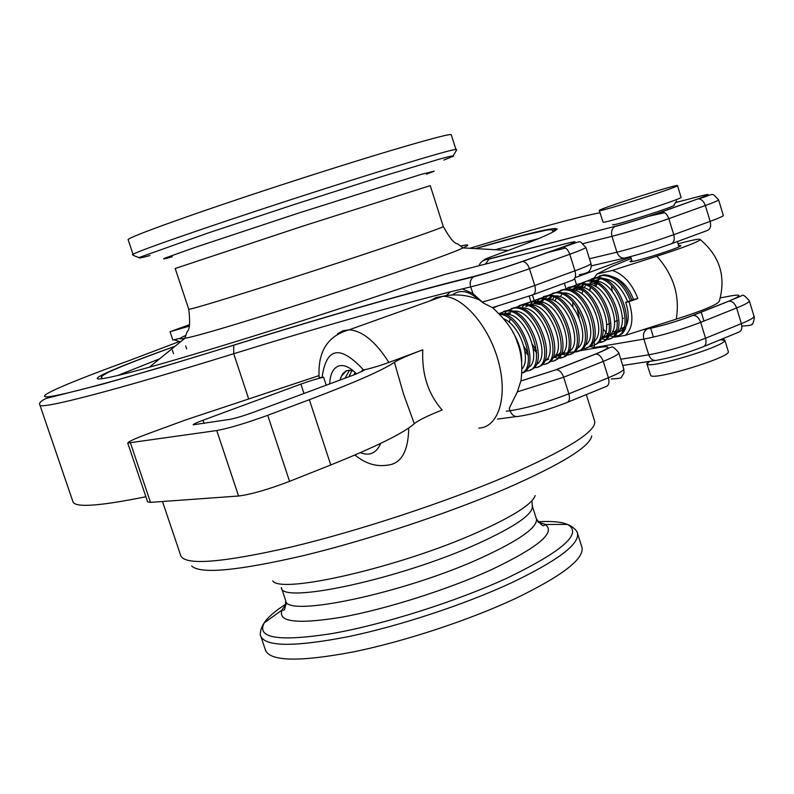 <?xml version="1.0" encoding="UTF-8"?>
<svg xmlns="http://www.w3.org/2000/svg" width="794" height="794" viewBox="0 0 794 794"><rect width="100%" height="100%" fill="white"/><g stroke="black" fill="none" stroke-linecap="round" stroke-linejoin="round"><path stroke-width="1.19" d="M346.462 370.709L341.489 376.108L339.991 380.068M340.686 377.825L342.571 373.905L345.856 370.977L349.459 370.183L353.687 371.135M351.881 370.52L349.052 376.703M349.558 370.183L345.033 378.192M354.918 372.267L354.074 374.828M592.503 280.838L595.063 278.237M595.48 277.94L602.438 275.419C614.278 275.895 623.608 284.371 630.436 300.827L632.004 300.231C625.176 283.776 615.846 275.32 603.996 274.843L599.42 275.984M589.803 290.892L590.528 287.636M587.649 280.828L594.577 278.267C620.114 274.813 637.443 336.745 613.98 336.448L613.683 336.458M612.789 336.448L609.087 335.713M581.982 293.929L582.717 290.683M591.699 278.763L596.145 277.672C621.702 274.248 638.991 336.11 615.529 335.852M576.841 286.833L579.491 284.083M580.067 283.637L586.746 281.126C612.194 277.94 629.582 339.713 606.219 339.564L605.822 339.584M604.929 339.554L601.256 338.73M577.992 286.793L580.384 284.073M581.039 283.518L588.334 280.55C612.124 277.314 630.734 334.334 609.971 338.572M568.891 289.741L571.491 287.051M572.107 286.584L578.866 284.123C604.145 280.748 621.781 342.978 598.368 342.591L598.14 342.601M575.908 284.689L580.434 283.557C605.743 280.084 623.369 342.403 599.936 341.946M563.948 289.602L570.876 287.071C596.145 283.637 613.841 346.174 590.547 345.608L590.21 345.628M567.779 287.636L572.454 286.455C596.195 283.121 614.893 340.686 594.329 344.675M556.177 292.48L562.877 289.949C588.146 286.833 605.802 349.152 582.707 348.764L582.23 348.774M560.574 290.306L564.504 289.353C588.056 286.267 606.914 343.494 586.528 347.792M544.922 298.802L547.552 295.973M548.297 295.388L554.897 292.946C579.987 289.86 597.842 352.338 574.737 351.901L574.34 351.921M552.237 293.443L556.495 292.4C579.868 289.056 598.974 346.789 578.598 350.809M536.813 301.819L539.394 298.941M540.009 298.465L546.798 296.003C571.799 292.688 589.833 355.692 566.747 354.948L566.321 354.968M565.427 354.948L561.815 354.144M543.513 296.638L548.386 295.368C571.988 292.113 590.915 350.482 570.41 354.025M531.891 301.462L538.65 298.961C563.661 295.815 581.665 358.799 558.787 358.104L558.242 358.104M557.299 358.044L553.795 357.191M530.263 304.479L532.387 301.938M533.012 301.363L540.297 298.306C565.328 295.368 583.262 358.034 560.395 357.538M519.038 305.71L530.511 301.928C555.443 299.06 573.506 361.895 550.728 361.339L550.192 361.339M522.095 307.427L524.1 305.025M524.774 304.42L532.169 301.402C555.224 298.216 574.628 356.02 554.688 360.218M536.615 350.839L532.615 344.695M515.792 307.397L522.323 305.045C547.076 301.978 565.397 365.29 542.58 364.466L542.014 364.486M523.931 304.439C547.284 301.263 566.499 360.119 546.242 363.503M528.169 353.429L523.822 346.253M504.041 314.265L506.661 311.089M507.277 310.573L514.036 308.102C538.759 304.985 557.15 368.595 534.461 367.612L533.846 367.612M511.336 308.529L515.693 307.407C539.146 304.578 558.281 363.602 537.935 366.818M499.228 313.541L505.738 311.099C530.442 308.3 548.793 371.701 526.313 370.887L525.678 370.877M503.763 311.357L507.445 310.533C530.203 307.526 549.885 365.508 530.342 369.786M499.962 314.285C521.321 315.744 538.143 366.352 521.886 373.051M499.317 313.63C522.254 311.02 541.478 369.468 521.886 373.071M512.686 331.882C518.919 342.006 521.916 352.01 521.688 361.885M594.329 285.959L595.629 283.398M597.058 281.423L598.716 279.786M599.351 279.299L599.986 278.873M631.905 299.963L637.85 298.494L628.977 301.69C633.85 317.59 632.6 328.825 625.225 335.396L676.24 319.138C680.13 296.122 673.659 275.141 656.837 256.184L612.382 270.426L597.167 273.97L611.886 266.407L631.22 258.507M595.699 286.684L596.929 283.875M613.742 277.037C622.387 280.461 628.967 287.904 633.473 299.368M589.376 284.312L591.004 282.654M591.59 282.178L592.175 281.761M593.376 281.046L600.284 278.952M624.263 326.771L621.126 330.929L616.819 332.775M602.001 278.416C612.839 278.922 621.374 286.654 627.627 301.601L625.672 302.345C629.136 312.915 629.037 321.322 625.364 327.545M622.913 330.195L617.603 332.15M615.161 331.952L612.631 331.167M589.366 290.594L590.389 287.547M579.124 317.56L576.901 307.308M581.516 287.269L583.143 285.661M590.111 282.704L597.316 284.034M616.501 329.738L613.236 333.976L608.839 335.892M583.967 287.855L585.416 285.81M594.15 281.274C614.358 278.466 632.014 324.865 616.432 333.033M614.735 333.857L610.576 334.324M608.184 333.847L605.455 332.736M573.496 290.276L575.164 288.579M608.621 333.033L605.405 337.053L601.068 338.869M572.841 306.802L572.831 302.177M576.047 290.892L577.546 288.798M579.223 287.11L583.898 284.56M586.161 284.153C606.14 281.274 624.203 327.515 608.76 335.951M606.973 336.914L602.735 337.41M569.556 289.909L574.261 288.609L581.813 290.108M571.214 290.088L575.908 287.577M578.25 287.13L578.28 287.15C598.2 284.063 616.382 330.989 600.84 339.028M554.877 301.115L556.157 298.445M560.197 296.877L561.636 294.713M570.291 290.118C590.418 287.031 608.472 334.552 592.79 342.283M549.587 299.249L551.244 297.522M552.207 299.933L553.666 297.78M562.033 293.026L562.291 293.006C582.369 290.207 600.453 337.46 584.9 345.4M541.548 302.306L543.235 300.46M547.274 299.03L551.77 296.499M553.825 296.063L554.301 296.013C574.201 293.135 592.503 340.725 576.92 348.447M537.33 301.958L542.143 300.479M539.116 302.018L543.572 299.537M545.895 299.09L546.203 299.07C566.191 296.023 584.483 344.388 568.772 351.673M529.062 305.065L534.025 303.576L539.96 304.449M560.276 352.566L557.259 356.01L553.329 357.548M537.677 302.057L538.054 302.038C558.122 299.199 576.325 347.544 560.693 354.928M558.946 355.662L556.822 355.99M529.161 305.094L529.916 305.015C549.855 302.355 568.216 350.71 552.584 358.064M536.734 352.844L533.37 348.665M508.914 314.603L510.602 312.697M509.351 322.424L510.095 319.029M521.112 308.191L521.727 308.132C541.617 305.253 560.098 354.372 544.337 361.25M528.357 355.583L524.864 351.047M504.24 314.315L509.321 312.727M512.904 311.248L513.43 311.208C533.399 308.34 551.81 357.707 536.139 364.525M504.17 314.305L505.133 314.216C525.112 311.645 543.523 360.952 527.861 367.821M504.14 318.96C520.388 325.868 531.275 359.553 522.015 368.902M456.014 149.679L455.984 149.609C456.232 147.714 382.202 169.985 292.4 199.175C202.589 228.344 130.692 253.494 133.104 254.517L128.162 239.758C125.531 238.071 197.269 212.256 287.16 183.057C377.031 153.847 451.329 132.211 451.28 134.762L451.32 134.871M581.804 546.907L582.032 547.642C583.987 559.105 561.973 575.968 515.991 598.249C469.502 620.074 404.166 641.621 352.893 651.993C299.775 661.958 270.665 661.442 265.573 650.465L260.829 636.282C265.782 646.822 294.792 646.981 347.861 636.748C399.104 626.138 464.49 604.591 511.098 582.985C557.199 560.951 579.342 544.426 577.526 533.389L577.059 532.129M678.622 245.545L680.786 245.574C682.066 247.42 628.57 264.104 629.999 261.434L631.756 260.243M676.607 200.961L673.987 205.11C679.446 205.368 606.884 228.305 613.077 224.374M180.476 341.847L174.362 339.862M172.348 350.144L173.519 353.658M175.067 346.253C104.451 371.572 71.996 386.599 119.973 374.957C166.809 363.702 300.271 322.592 410.22 285.135L445.434 274.287L568.435 242.984C578.955 240.453 576.871 241.872 562.162 247.242L521.906 261.563C503.733 267.896 488.082 272.759 474.951 276.143C410.796 292.033 330.383 315.029 233.724 345.142C130.772 377.15 60.552 396.226 47.193 396.802C33.944 397.308 70.517 381.864 130.415 360.129L130.047 360.258M462.326 288.897L470.624 286.922L473.869 295.854L483.606 303.169L472.688 293.403L462.316 288.907L450.337 291.874M483.606 303.169L492.429 307.615L532.427 294.971C535.275 293.81 536.059 290.654 534.759 285.503C516.745 291.964 499.406 297.422 482.752 301.869L482.424 302.405M189.528 324.637L170.055 331.713L189.151 326.185M170.055 331.713L172.854 340.08L180.198 338.274M599.51 210.608C602.338 211.403 679.257 186.769 677.5 185.627C679.386 183.196 597.981 209.12 599.271 210.519L599.51 210.608M599.281 210.569L603.112 222.211C606.03 223.293 682.919 198.738 681.073 197.299L681.054 197.23M646.872 363.841L650.733 375.582C654.832 380.534 731.353 356.992 728.336 351.663L728.277 351.464M648.767 361.478L646.822 363.682L647.179 364.158C650.981 368.714 724.982 346.174 724.783 340.467L724.197 339.544L721.458 339.256M678.096 243.808C693.142 239.758 700.566 238.389 700.348 239.699C719.85 256.204 726.163 276.699 719.295 301.184C717.776 304.469 703.424 310.454 676.24 319.138M700.348 239.699C696.844 242.507 682.344 248.006 656.837 256.184M625.225 335.396L614.784 337.122L613.425 336.676M605.743 331.832L603.241 329.381M593.813 278.337L597.148 273.94M612.392 270.456C623.479 274.188 631.964 283.527 637.85 298.494M625.672 302.345L628.977 301.69M627.627 301.601L630.436 300.827M145.888 496.746C99.23 506.185 74.914 507.832 72.949 501.719L39.879 405C39.323 409.893 113.502 390.985 233.714 353.727C317.967 327.614 390.172 306.98 450.337 291.835L446.427 295.626M492.429 307.615C506.056 319.972 514.383 331.654 517.41 342.661C521.519 353.072 522.73 365.617 521.062 380.286L517.36 391.859L509.242 408.295L510.026 410.756L506.344 411.213M452.292 295.001C458.555 290.217 465.602 290.406 473.442 295.547M319.089 375.582L185.856 419.857L148.031 433.742C134.911 438.616 128.142 441.712 127.735 443.042L147.624 501.877L150.513 502.374L238.577 496.012C251.023 494.444 268.015 489.551 289.552 481.353L330.77 464.956C375.85 446.804 403.699 433.058 414.289 423.728C418.349 420.334 427.638 415.758 442.139 410.002C428.105 393.993 421.654 373.934 422.785 349.817L388.901 362.451C378.331 366.213 369.875 368.704 363.543 369.925L361.895 370.232L364.317 370.163L355.702 374.222L254.001 412.096C243.659 415.828 235.55 418.269 229.655 419.401L193.16 424.8C193.339 424.145 196.624 422.626 203.016 420.234L300.896 384.098C310.206 380.753 317.769 378.47 323.595 377.239L319.168 377.676M127.735 443.042L216.752 430.547C229.019 428.284 246.001 423.202 267.717 415.302L309.352 399.7C354.908 382.46 383.274 369.984 394.429 362.282L403.451 393.814L414.299 423.718M422.785 349.817C408.156 355.295 398.707 359.454 394.429 362.282M349.638 374.788L349.291 376.614M340.557 378.272L340.219 379.989M356.546 373.905L354.968 372.317C349.429 367.126 344.358 364.922 339.743 365.706C333.559 367.275 330.205 373.339 329.699 383.909M537.846 521.767C551.512 520.953 561.358 521.827 567.373 524.397C583.153 533.072 563.164 550.927 507.396 577.953C456.619 601.415 383.512 624.56 331.813 633.602C278.783 641.82 256.244 638.257 264.204 622.903C267.717 617.395 275.042 611.052 286.187 603.897M286.148 604.562L282.525 609.117C276.342 621.901 296.033 624.6 341.618 617.216C385.894 609.216 447.885 589.575 491.436 569.695C539.463 546.758 557.12 531.543 544.406 524.03L538.213 522.263M536.297 518.532L536.446 519.008C537.607 527.345 519.594 540.119 482.395 557.338C404.99 593.108 284.937 618.288 285.651 600.492C285.532 608.532 284.5 611.588 282.535 609.653L264.204 622.903C259.916 628.997 259.837 635.716 260.829 636.282M285.651 600.492L281.344 587.54C280.411 604.71 400.384 578.995 477.968 543.602C515.256 526.551 533.37 514.016 532.308 505.996L532.188 505.619M535.146 495.595C532.327 504.051 513.311 516.209 478.107 532.069C401.039 566.886 280.629 594.557 272.739 580.861M191.662 565.963C200.227 574.32 237.674 570.836 303.993 555.492C368.158 539.98 449.235 513.053 507.078 488.121C561.507 464.133 589.744 446.744 591.768 435.956M594.498 420.671L594.736 421.416C596.096 431.628 566.966 449.781 507.336 475.884C445.851 502.155 358.888 530.809 291.835 546.868C222.717 562.638 185.717 565.656 180.833 555.899L162.492 501.51M723.314 215.412L723.344 215.502C723.086 216.266 718.699 218.221 710.164 221.357L705.34 205.527C713.885 202.44 718.302 200.554 718.59 199.89L718.56 199.81M671.704 243.639L707.216 230.548C710.312 229.297 711.295 226.23 710.164 221.357L673.749 234.687L668.826 218.658L705.34 205.527C703.792 201.279 701.449 199.066 698.333 198.897C715.662 194.034 710.541 191.682 718.59 199.89L723.344 215.502M589.456 258.765L616.908 252.214C618.784 256.879 621.672 258.765 625.573 257.861C639.507 254.408 654.623 249.763 670.91 243.937C673.967 242.706 674.91 239.619 673.749 234.687C653.273 241.972 634.327 247.807 616.908 252.214L611.985 236.334C629.354 231.749 648.301 225.863 668.826 218.658C667.258 214.36 664.925 212.107 661.829 211.899L697.579 199.006L661.094 212.008C644.738 217.705 629.622 222.429 615.747 226.161L489.332 258.864C481.71 260.75 482.653 259.926 492.151 256.393C593.217 219.511 566.112 221.893 475.348 248.601M675.456 202.609L699.812 196.237C711.632 193.21 710.888 194.133 697.579 199.006M469.78 248.284C533.121 229.168 576.513 217.318 599.956 212.742M495.059 249.703L538.263 238.726M489.332 258.864L485.392 264.114M546.49 252.82L565.536 248.026M583.173 243.579L611.985 236.334C610.923 232.007 611.856 228.771 614.774 226.627C629.255 222.618 644.936 217.705 661.829 211.899L661.094 212.008M615.747 226.161L488.419 259.291C483.496 259.717 480.4 261.861 479.11 265.712M699.812 196.237L700.556 196.039M664.608 212.703L648.073 216.444M557.408 229.039L552.376 230.399M704.08 346.382L738.301 332.349C741.457 331.336 742.479 328.438 741.368 323.634L705.548 338.224C685.351 346.025 666.414 351.563 648.748 354.819L620.769 359.235M594.299 342.115L594.428 347.504L643.865 339.098L648.748 354.819C650.594 359.424 653.442 361.21 657.283 360.178C671.416 357.628 686.522 353.241 702.581 346.998C705.697 346.005 706.69 343.077 705.548 338.224L700.675 322.364L736.594 307.963C745 304.559 749.248 302.216 749.347 300.936L749.288 300.757M622.714 365.468L654.881 360.545M753.992 316.211L754.052 316.399C753.982 317.769 749.754 320.181 741.368 323.634L736.594 307.963C734.916 303.477 732.415 301.184 729.081 301.095L693.182 315.357C696.477 315.476 698.978 317.818 700.675 322.364C680.438 330.086 661.501 335.663 643.865 339.098C642.783 334.453 643.874 331.088 647.14 328.994L642.495 329.818M576.464 284.53L574.608 278.625M623.528 318.215L622.377 318.662M617.524 320.548L614.566 321.699M609.584 323.634L606.626 324.786M575.084 277.672L630.803 257.157M591.351 265.841L624.322 258.149M620.045 328.964L623.925 327.436M647.557 328.805L647.14 328.994C661.481 326.076 676.835 321.53 693.182 315.357L692.874 315.397C676.736 321.51 661.64 325.987 647.557 328.805L643.259 329.57M606.497 336.08L603.39 336.626M720.297 297.889L730.262 295.993C742.311 293.929 741.814 295.646 728.773 301.134L741.775 295.705C742.767 294.217 745.298 295.964 749.347 300.936L754.052 316.399C755.144 315.823 752.911 325.639 752.057 324.081C752.613 325.054 749.208 325.719 741.834 326.056M728.773 301.134L692.874 315.397M730.262 295.993L732.028 295.666M564.316 283.22L565.933 288.371M589.257 346.412L594.428 347.504M406.27 294.117L403.68 294.991M117.82 375.483L159.663 358.789M517.36 391.859L563.651 377.229L603.271 361.369L608.393 377.755L568.871 393.814C546.431 402.469 526.819 408.116 510.026 410.756C512.021 415.56 515.167 417.376 519.455 416.205C532.913 414.16 548.555 409.674 566.4 402.757C569.318 401.863 570.142 398.886 568.871 393.814L563.651 377.229C561.864 372.455 559.403 369.944 556.276 369.686L520.993 380.922M575.809 351.444L601.008 347.206C611.797 345.727 609.99 348 595.579 354.015L595.877 353.985C599.043 354.203 601.515 356.665 603.271 361.369C613.514 357.221 618.685 354.362 618.764 352.804L618.715 352.635M623.737 368.753L623.796 368.922C623.747 370.599 618.605 373.537 608.393 377.755C609.623 382.758 608.76 385.715 605.782 386.638L567.789 402.181M497.53 419.093L516.229 416.582M130.415 360.129L179.593 341.45M233.724 345.142L233.714 353.727L248.373 398.002M474.951 276.143L473.631 276.798C470.524 279.17 469.522 282.545 470.624 286.922C487.059 282.793 506.681 276.729 529.479 268.729L569.784 254.259C580.206 250.487 585.585 248.194 585.903 247.381L585.883 247.301M521.906 261.563L522.591 261.474C525.529 261.802 527.831 264.223 529.479 268.729L534.759 285.503L574.965 270.814C585.357 266.983 590.696 264.601 590.984 263.668L590.954 263.588M562.162 247.242L562.867 247.142C565.854 247.43 568.157 249.802 569.784 254.259L574.965 270.814C576.216 275.895 575.392 279.031 572.484 280.213L533.171 294.693M568.435 242.984L569.457 242.726M572.742 243.192L573.268 243.45M529.181 296.142L530.968 301.809M492.846 307.933L497.431 306.246M595.579 354.015L555.989 369.716M601.008 347.206L603.49 346.839M555.76 354.819L558.778 354.313M563.532 353.509L566.837 352.953M568.147 352.734L573.238 351.881M611.33 285.731L612.253 291.2M330.77 464.956L309.352 399.7M289.552 481.353L267.717 415.302M150.513 502.374L130.504 443.131M238.577 496.012L216.752 430.547M204.078 423.391L203.016 420.234M303.983 393.477L300.896 384.098M326.195 385.209L323.595 377.239M362.312 371.513L361.895 370.232M388.901 362.451C375.711 341.668 362.451 330.79 349.112 329.818L342.879 330.761L337.48 333.808M354.938 455.002C365.319 463.547 376.138 466.932 387.393 465.155C401.159 463.914 408.275 451.518 408.741 427.986M430.001 300.886L435.926 297.502L442.715 296.331C462.654 295.815 488.975 325.987 498.414 361.429C508.11 396.861 498.424 427.41 478.822 428.135M380.683 443.389C376.455 453.176 369.647 456.282 360.268 452.699M322.056 377.517C326.274 347.196 340.1 344.665 363.543 369.925M443.26 226.449L443.27 226.498C444.104 227.382 386.053 247.351 315.813 270.168C245.584 292.996 187.712 310.682 188.744 309.194C190.312 322.245 189.776 329.768 187.116 331.773L184.863 338.284C211.621 334.066 437.028 260.829 463.011 247.907C469.84 244.8 469.254 244.135 461.274 245.892M185.22 335.693C178.273 338.75 178.154 339.614 184.863 338.284L149.292 367.225M188.744 309.194L175.196 268.491L301.601 226.528L430.249 185.627L443.27 226.498C449.593 237.992 454.386 243.788 457.652 243.867L463.011 247.907L508.249 250.447M426.398 174.214L434.268 171.157L421.336 174.323L297.284 213.497L195.195 247.341L164.348 258.328C162.105 259.42 164.735 258.904 172.238 256.79M149.907 255.569C140.875 258 137.471 258.576 139.684 257.306L208.058 232.999L294.177 204.524L380.931 176.834L439.132 159.207C449.87 156.249 454.605 155.247 453.344 156.21L443.816 160.08M602.418 275.369L603.976 274.793M613.961 336.477L615.509 335.872M594.597 278.257L596.165 277.682M586.736 281.165L588.314 280.59M598.398 342.581L599.966 341.966M578.836 284.093L580.414 283.508M590.557 345.658L592.126 345.043M570.886 287.031L572.484 286.445M563.025 289.949L564.504 289.393M554.867 292.966L556.475 292.371M546.788 295.954L548.406 295.348M538.669 298.951L540.297 298.355M530.511 301.978L532.149 301.373M522.303 305.015L523.951 304.4M514.046 308.062L515.703 307.457M505.877 311.089L507.416 310.523M601.554 338.502L604.303 337.43M574.28 288.599L576.553 287.756M562.003 353.985L564.832 352.873M553.726 357.221L556.802 356.02M533.995 303.546L536.158 302.742M545.528 360.426L548.743 359.176M525.807 306.583L527.99 305.769M504.627 314.444L505.143 314.245M531.97 500.696L532.308 505.996L536.446 519.008C541.329 525.42 544.069 527.246 544.664 524.487L567.373 524.397C574.122 526.908 577.992 532.337 577.526 533.389L582.032 547.642M586.309 394.608L594.736 421.416M703.95 321.054L701.201 312.092M653.442 337.122L650.673 328.2M475.517 248.611L521.39 235.848L545.984 230.23C550.421 229.456 552.644 229.724 552.654 231.014M606.368 336.209L603.291 336.755M185.677 345.946L186.65 348.884M520.953 381.001L556.276 369.686L595.877 353.985C610.01 348.109 608.75 347.613 611.023 347.395C612.105 345.906 614.685 347.703 618.764 352.804L623.796 368.922L623.985 372.982L621.365 377.319C621.523 378.123 618.149 378.669 611.231 378.946M39.879 405C38.678 403.273 40.702 401.099 45.963 398.489L103.23 383.978L160.944 367.384L233.476 345.301C329.976 315.238 410.022 292.4 473.631 276.798C487.546 273.017 503.872 267.906 522.591 261.474L562.867 247.142C584.97 240.473 577.01 239.371 585.903 247.381L590.984 263.668C591.639 266.546 590.944 269.176 588.88 271.558C587.759 272.63 584.592 273.692 579.382 274.754M101.86 377.517C99.994 377.428 102.178 375.681 108.411 372.257C121.542 366.193 143.714 357.558 174.928 346.363M532.437 294.971L534.054 300.102M677.5 185.627L681.073 197.299M724.823 340.169L728.336 351.663M630.635 256.601L632.133 261.464M677.401 241.545L678.999 246.775M724.783 340.467L720.307 339.723M646.931 363.93L649.79 361.32M478.167 299.417C466.604 294.753 454.783 293.72 442.715 296.331L349.112 329.818C327.525 335.862 317.54 351.811 319.158 377.676M453.195 155.604C456.421 150.691 457.354 148.686 455.984 149.609L451.28 134.762M133.104 254.517C131.417 254.546 133.402 255.579 139.049 257.613"/></g></svg>
